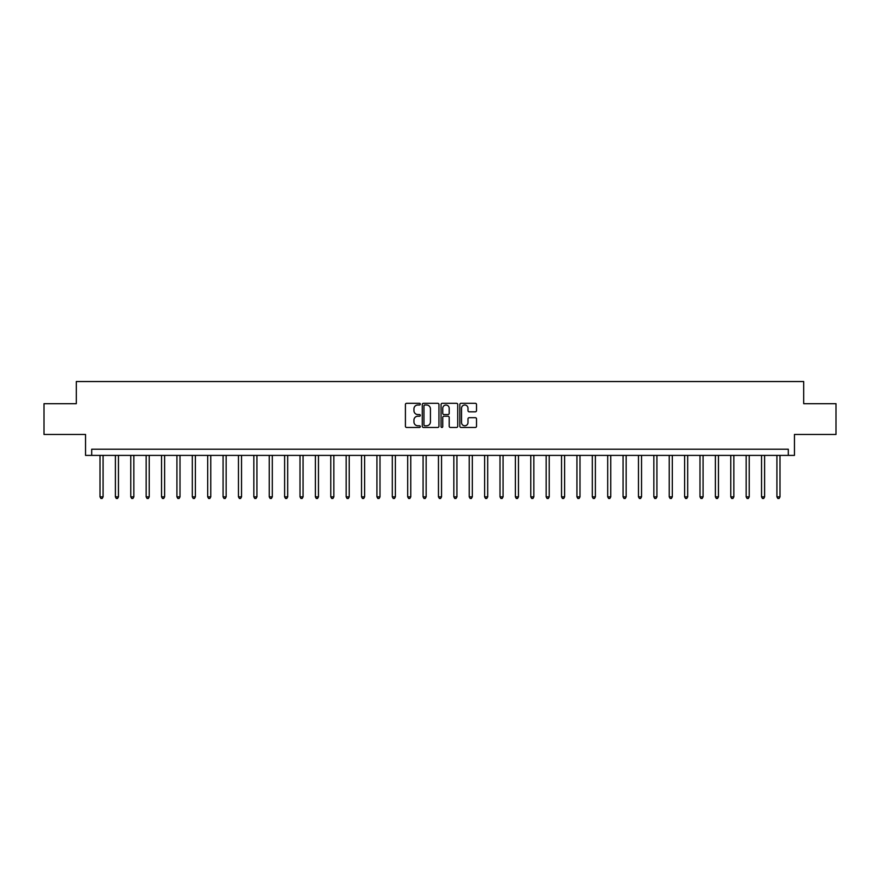 <?xml version="1.0" encoding="UTF-8"?>
<svg xmlns="http://www.w3.org/2000/svg" width="880" height="880" viewBox="0 0 880 880"><rect width="100%" height="100%" fill="white"/><g stroke="black" fill="none" stroke-linecap="round" stroke-linejoin="round"><path stroke-width="1.32" d="M420.31 404.151A0.847 0.847 0 0 0 419.463 403.304L406.626 403.304A1.21 1.21 0 0 0 405.416 404.514L405.416 426.261A1.21 1.21 0 0 0 406.626 427.46L419.463 427.46A0.847 0.847 0 0 0 420.31 426.624A0.847 0.847 0 0 0 419.463 425.777L417.802 425.777A3.861 3.861 0 0 1 413.941 421.905L413.941 420.101A3.861 3.861 0 0 1 417.802 416.229L419.463 416.229A0.847 0.847 0 0 0 420.31 415.382A0.847 0.847 0 0 0 419.463 414.535L417.802 414.535A3.861 3.861 0 0 1 413.941 410.674L413.941 408.859A3.861 3.861 0 0 1 417.802 404.998L419.463 404.998A0.847 0.847 0 0 0 420.31 404.151M475.31 411.818A1.21 1.21 0 0 0 476.509 410.608L476.509 404.514A1.21 1.21 0 0 0 475.31 403.304L461.054 403.304A1.21 1.21 0 0 0 459.844 404.514L459.844 426.261A1.21 1.21 0 0 0 461.054 427.46L475.31 427.46A1.21 1.21 0 0 0 476.509 426.261L476.509 418.891A1.21 1.21 0 0 0 475.31 417.681L469.205 417.681A1.21 1.21 0 0 0 467.995 418.891L467.995 422.543A3.234 3.234 0 0 1 464.761 425.777A3.234 3.234 0 0 1 461.538 422.543L461.538 408.232A3.234 3.234 0 0 1 464.761 404.998A3.234 3.234 0 0 1 467.995 408.232L467.995 410.608A1.21 1.21 0 0 0 469.205 411.818L475.31 411.818M788.304 455.389L794.464 455.389L794.464 434.467L836 434.467L836 403.689L803.693 403.689L803.693 381.535L76.307 381.535L76.307 403.689L44 403.689L44 434.467L85.536 434.467L85.536 455.389L788.304 455.389L788.304 449.229L91.696 449.229L91.696 455.389M438.944 404.514A1.21 1.21 0 0 0 437.734 403.304L423.478 403.304A1.21 1.21 0 0 0 422.268 404.514L422.268 426.261A1.21 1.21 0 0 0 423.478 427.46L437.734 427.46A1.21 1.21 0 0 0 438.944 426.261L438.944 404.514M442.266 403.304L456.522 403.304A1.21 1.21 0 0 1 457.732 404.514L457.732 426.261A1.21 1.21 0 0 1 456.522 427.46L450.417 427.46A1.21 1.21 0 0 1 449.207 426.261L449.207 417.439A1.21 1.21 0 0 0 448.008 416.229L443.96 416.229A1.21 1.21 0 0 0 442.75 417.439L442.75 426.624A0.847 0.847 0 0 1 441.903 427.46A0.847 0.847 0 0 1 441.056 426.624L441.056 404.514A1.21 1.21 0 0 1 442.266 403.304M424.809 404.998A0.847 0.847 0 0 0 423.962 405.845L423.962 424.93A0.847 0.847 0 0 0 424.809 425.777L426.558 425.777A3.861 3.861 0 0 0 430.43 421.905L430.43 408.859A3.861 3.861 0 0 0 426.558 404.998L424.809 404.998M449.207 408.287A3.234 3.234 0 0 0 445.984 405.053A3.234 3.234 0 0 0 442.75 408.287L442.75 413.336A1.21 1.21 0 0 0 443.96 414.535L448.008 414.535A1.21 1.21 0 0 0 449.207 413.336L449.207 408.287M100.001 455.389L100.001 496.859L103.081 496.859L103.081 455.389M103.081 496.859L102.157 498.465L100.925 498.465L100.001 496.859M115.39 455.389L115.39 496.859L118.459 496.859L118.459 455.389M118.459 496.859L117.535 498.465L116.303 498.465L115.39 496.859M130.768 455.389L130.768 496.859L133.848 496.859L133.848 455.389M133.848 496.859L132.924 498.465L131.692 498.465L130.768 496.859M146.157 455.389L146.157 496.859L149.226 496.859L149.226 455.389M149.226 496.859L148.313 498.465L147.081 498.465L146.157 496.859M161.535 455.389L161.535 496.859L164.615 496.859L164.615 455.389M164.615 496.859L163.691 498.465L162.459 498.465L161.535 496.859M176.924 455.389L176.924 496.859L180.004 496.859L180.004 455.389M180.004 496.859L179.08 498.465L177.848 498.465L176.924 496.859M192.313 455.389L192.313 496.859L195.382 496.859L195.382 455.389M195.382 496.859L194.458 498.465L193.226 498.465L192.313 496.859M207.691 455.389L207.691 496.859L210.771 496.859L210.771 455.389M210.771 496.859L209.847 498.465L208.615 498.465L207.691 496.859M223.08 455.389L223.08 496.859L226.149 496.859L226.149 455.389M226.149 496.859L225.236 498.465L224.004 498.465L223.08 496.859M238.458 455.389L238.458 496.859L241.538 496.859L241.538 455.389M241.538 496.859L240.614 498.465L239.382 498.465L238.458 496.859M253.847 455.389L253.847 496.859L256.927 496.859L256.927 455.389M256.927 496.859L256.003 498.465L254.771 498.465L253.847 496.859M269.236 455.389L269.236 496.859L272.305 496.859L272.305 455.389M272.305 496.859L271.381 498.465L270.149 498.465L269.236 496.859M284.614 455.389L284.614 496.859L287.694 496.859L287.694 455.389M287.694 496.859L286.77 498.465L285.538 498.465L284.614 496.859M300.003 455.389L300.003 496.859L303.072 496.859L303.072 455.389M303.072 496.859L302.159 498.465L300.927 498.465L300.003 496.859M315.381 455.389L315.381 496.859L318.461 496.859L318.461 455.389M318.461 496.859L317.537 498.465L316.305 498.465L315.381 496.859M330.77 455.389L330.77 496.859L333.85 496.859L333.85 455.389M333.85 496.859L332.926 498.465L331.694 498.465L330.77 496.859M346.159 455.389L346.159 496.859L349.228 496.859L349.228 455.389M349.228 496.859L348.304 498.465L347.072 498.465L346.159 496.859M361.537 455.389L361.537 496.859L364.617 496.859L364.617 455.389M364.617 496.859L363.693 498.465L362.461 498.465L361.537 496.859M376.926 455.389L376.926 496.859L379.995 496.859L379.995 455.389M379.995 496.859L379.082 498.465L377.85 498.465L376.926 496.859M392.304 455.389L392.304 496.859L395.384 496.859L395.384 455.389M395.384 496.859L394.46 498.465L393.228 498.465L392.304 496.859M407.693 455.389L407.693 496.859L410.773 496.859L410.773 455.389M410.773 496.859L409.849 498.465L408.617 498.465L407.693 496.859M423.082 455.389L423.082 496.859L426.151 496.859L426.151 455.389M426.151 496.859L425.227 498.465L423.995 498.465L423.082 496.859M438.46 455.389L438.46 496.859L441.54 496.859L441.54 455.389M441.54 496.859L440.616 498.465L439.384 498.465L438.46 496.859M453.849 455.389L453.849 496.859L456.918 496.859L456.918 455.389M456.918 496.859L456.005 498.465L454.773 498.465L453.849 496.859M469.227 455.389L469.227 496.859L472.307 496.859L472.307 455.389M472.307 496.859L471.383 498.465L470.151 498.465L469.227 496.859M484.616 455.389L484.616 496.859L487.696 496.859L487.696 455.389M487.696 496.859L486.772 498.465L485.54 498.465L484.616 496.859M500.005 455.389L500.005 496.859L503.074 496.859L503.074 455.389M503.074 496.859L502.15 498.465L500.918 498.465L500.005 496.859M515.383 455.389L515.383 496.859L518.463 496.859L518.463 455.389M518.463 496.859L517.539 498.465L516.307 498.465L515.383 496.859M530.772 455.389L530.772 496.859L533.841 496.859L533.841 455.389M533.841 496.859L532.928 498.465L531.696 498.465L530.772 496.859M546.15 455.389L546.15 496.859L549.23 496.859L549.23 455.389M549.23 496.859L548.306 498.465L547.074 498.465L546.15 496.859M561.539 455.389L561.539 496.859L564.619 496.859L564.619 455.389M564.619 496.859L563.695 498.465L562.463 498.465L561.539 496.859M576.928 455.389L576.928 496.859L579.997 496.859L579.997 455.389M579.997 496.859L579.073 498.465L577.841 498.465L576.928 496.859M592.306 455.389L592.306 496.859L595.386 496.859L595.386 455.389M595.386 496.859L594.462 498.465L593.23 498.465L592.306 496.859M607.695 455.389L607.695 496.859L610.764 496.859L610.764 455.389M610.764 496.859L609.851 498.465L608.619 498.465L607.695 496.859M623.073 455.389L623.073 496.859L626.153 496.859L626.153 455.389M626.153 496.859L625.229 498.465L623.997 498.465L623.073 496.859M638.462 455.389L638.462 496.859L641.542 496.859L641.542 455.389M641.542 496.859L640.618 498.465L639.386 498.465L638.462 496.859M653.851 455.389L653.851 496.859L656.92 496.859L656.92 455.389M656.92 496.859L655.996 498.465L654.764 498.465L653.851 496.859M669.229 455.389L669.229 496.859L672.309 496.859L672.309 455.389M672.309 496.859L671.385 498.465L670.153 498.465L669.229 496.859M684.618 455.389L684.618 496.859L687.687 496.859L687.687 455.389M687.687 496.859L686.774 498.465L685.542 498.465L684.618 496.859M699.996 455.389L699.996 496.859L703.076 496.859L703.076 455.389M703.076 496.859L702.152 498.465L700.92 498.465L699.996 496.859M715.385 455.389L715.385 496.859L718.465 496.859L718.465 455.389M718.465 496.859L717.541 498.465L716.309 498.465L715.385 496.859M730.774 455.389L730.774 496.859L733.843 496.859L733.843 455.389M733.843 496.859L732.919 498.465L731.687 498.465L730.774 496.859M746.152 455.389L746.152 496.859L749.232 496.859L749.232 455.389M749.232 496.859L748.308 498.465L747.076 498.465L746.152 496.859M761.541 455.389L761.541 496.859L764.61 496.859L764.61 455.389M764.61 496.859L763.697 498.465L762.465 498.465L761.541 496.859M776.919 455.389L776.919 496.859L779.999 496.859L779.999 455.389M779.999 496.859L779.075 498.465L777.843 498.465L776.919 496.859"/></g></svg>
